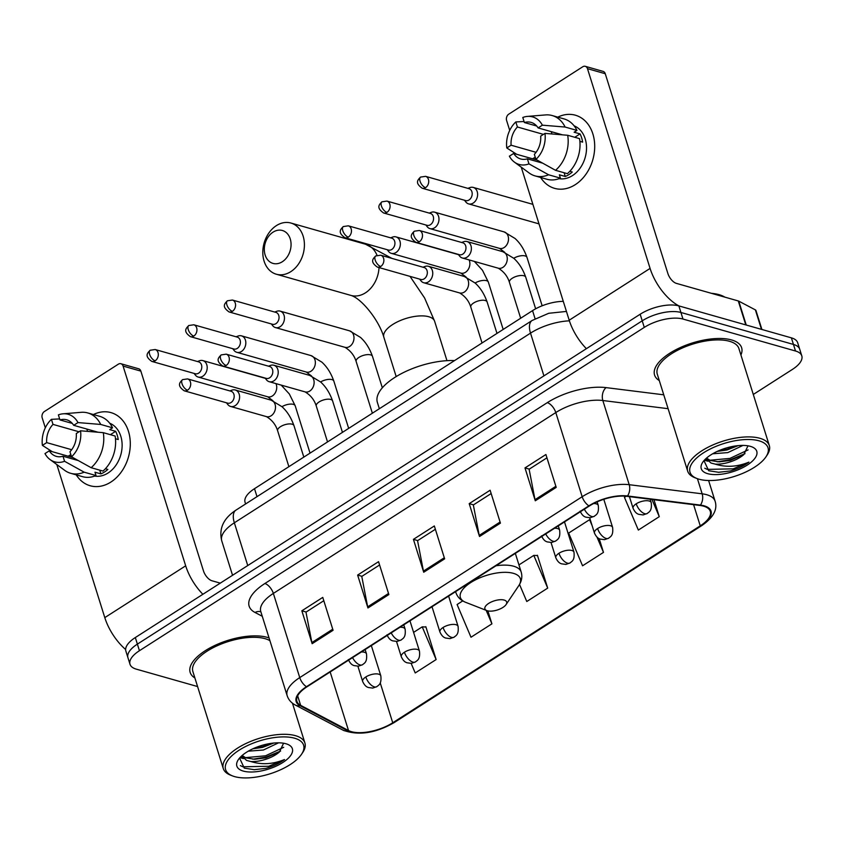 <?xml version="1.0" encoding="UTF-8"?>
<svg xmlns="http://www.w3.org/2000/svg" width="844" height="844" viewBox="0 0 844 844"><rect width="100%" height="100%" fill="white"/><g stroke="black" fill="none" stroke-linecap="round" stroke-linejoin="round"><path stroke-width="1.27" d="M245.593 503.963L245.066 502.264A28.517 12.048 -17.4 0 1 254.508 488.687L532.553 310.624A28.517 12.048 -17.4 0 1 563.286 301.361M753.291 394.464L792.358 369.45A28.517 12.048 162.6 0 0 801.8 355.873L797.675 342.727A28.517 12.048 162.6 0 0 791.387 337.853L678.85 305.897A28.517 12.048 162.6 0 0 640.163 314.242L135.325 637.547A28.517 12.048 162.6 0 0 125.883 651.114L127.94 657.698A28.517 12.048 162.6 0 1 137.382 644.12A28.517 12.048 162.6 0 0 127.94 657.698L130.008 664.27A28.517 12.048 162.6 0 0 136.295 669.144L197.58 686.552M801.8 355.873A28.517 12.048 162.6 0 0 795.512 351.009L682.975 319.043L680.918 312.47A28.517 12.048 162.6 0 0 642.231 320.815L137.382 644.12L642.231 320.815A28.517 12.048 162.6 0 1 680.918 312.47L793.444 344.436L680.918 312.47L678.85 305.897M799.743 349.3A28.517 12.048 162.6 0 0 793.444 344.436A28.517 12.048 162.6 0 1 799.743 349.3M731.569 339.942A45.618 19.285 162.6 0 0 680.275 347.58A45.618 19.285 162.6 0 0 654.564 375.021A45.618 19.285 162.6 0 0 659.291 380.57A45.618 19.285 162.6 0 1 654.564 375.021A45.618 19.285 162.6 0 1 680.275 347.58A45.618 19.285 162.6 0 1 731.569 339.942A45.618 19.285 162.6 0 1 741.633 347.728A45.618 19.285 162.6 0 0 731.569 339.942M267.168 637.347A45.618 19.285 162.6 0 0 215.874 644.974A45.618 19.285 162.6 0 0 190.164 672.415A45.618 19.285 162.6 0 0 194.89 677.964A45.618 19.285 162.6 0 1 190.164 672.415A45.618 19.285 162.6 0 1 215.874 644.974A45.618 19.285 162.6 0 1 267.168 637.347A45.618 19.285 162.6 0 1 269.067 637.958A45.618 19.285 162.6 0 0 267.168 637.347M703.601 506.178A30.416 12.85 -17.4 0 1 710.31 511.38A30.416 12.85 -17.4 0 1 700.246 525.854L392.734 722.78A30.416 12.85 -17.4 0 1 348.519 730.535L300.643 705.352A30.416 12.85 -17.4 0 1 296.888 701.311A30.416 12.85 -17.4 0 1 306.952 686.826L589.386 505.967A30.416 12.85 -17.4 0 1 627.018 496.335L699.971 505.461A30.416 12.85 -17.4 0 1 703.601 506.178M704.16 505.83A31.175 13.177 162.6 0 0 700.436 505.092L627.482 495.966A31.175 13.177 162.6 0 0 588.912 505.83L306.477 686.689A31.175 13.177 162.6 0 0 300.01 705.679L347.886 730.872A31.175 13.177 162.6 0 0 393.209 722.918L700.72 525.991A31.175 13.177 162.6 0 0 704.16 505.83M411.144 663.384L415.216 672.953L436.126 659.565L425.83 626.681L425.355 626.986M519.524 584.438L526.783 601.508L547.703 588.11L537.396 555.236L536.921 555.531M740.926 354.986A45.618 19.285 162.6 0 0 741.633 347.728A45.618 19.285 162.6 0 1 740.926 354.986M682.975 319.043A28.517 12.048 162.6 0 0 644.288 327.398L139.439 650.703A28.517 12.048 162.6 0 0 130.008 664.27M312.153 643.687L301.846 610.803L322.767 597.404L333.074 630.289L312.153 643.687A7.607 3.735 57.4 0 1 311.869 642.569L332.736 629.202M479.508 536.51L469.201 503.636L490.121 490.237L500.429 523.122L479.508 536.51A7.607 3.735 57.4 0 1 479.223 535.391L500.081 522.035M535.286 500.787L524.989 467.914L545.91 454.515L556.207 487.389L535.286 500.787A7.607 3.735 57.4 0 1 535.001 499.669L555.869 486.302M367.942 607.965L357.634 575.081L378.555 561.682L388.862 594.566L367.942 607.965A7.607 3.735 57.4 0 1 367.657 606.836L388.514 593.48M423.72 572.243L413.423 539.358L434.333 525.96L444.64 558.844L423.72 572.243A7.607 3.735 57.4 0 1 423.435 571.114L444.303 557.757M592.182 525.791L589.576 519.682L568.656 533.07L582.56 565.786L603.481 552.387L599.187 538.662M626.174 496.24L624.444 497.348L638.349 530.064L659.269 516.665L653.952 499.711M462.734 600.907L457.089 604.526L470.994 637.231L491.915 623.832L487.864 610.898M413.423 539.358L417.717 540.582M435.377 529.272L417.558 540.688L423.435 571.114M357.634 575.081L361.939 576.304M379.589 564.995L361.77 576.41L367.657 606.836M524.989 467.914L529.283 469.127M546.944 457.828L529.125 469.232L535.001 499.669M469.201 503.636L473.505 504.86M491.155 493.55L473.336 504.965L479.223 535.391M301.846 610.803L306.15 612.027M323.811 600.717L305.982 612.132L311.869 642.569M547.703 588.11L533.798 555.405L537.501 555.563M518.944 564.91L533.798 555.405M603.481 552.387L596.993 537.111M589.576 519.682L590.272 519.704M659.269 516.665L651.958 499.458M491.915 623.832L486.176 610.339M436.126 659.565L422.222 626.849L425.935 627.008M413.592 632.388L422.222 626.849M557.8 117.137A38.022 28.96 105.9 0 1 593.395 135.757A38.022 28.96 105.9 0 1 575.281 184.657A38.022 28.96 105.9 0 1 540.656 177.483A38.022 28.96 105.9 0 0 554.582 188.349L554.582 188.349A38.022 28.96 105.9 0 0 575.281 184.657A38.022 28.96 105.9 0 0 594.703 146.476A38.022 28.96 105.9 0 0 575.365 115.206L575.365 115.206A38.022 28.96 105.9 0 0 557.8 117.137M678.966 305.929A38.022 18.663 -122.6 0 1 650.08 268.413L587.487 68.67A4.747 3.619 -74.1 0 0 585.303 66.328A4.747 3.619 -74.1 0 0 582.719 66.792L508.805 114.13A4.747 3.619 -74.1 0 0 506.6 120.47L509.713 130.409M586.39 348.677A38.022 18.663 -122.6 0 1 569.194 320.214L521.233 167.144M535.307 159.579A38.022 28.96 105.9 0 1 535.244 158.007A38.022 28.96 105.9 0 0 535.307 159.579M585.303 66.328L603.07 71.381A4.747 3.619 105.9 0 1 605.254 73.713L667.857 273.456A9.506 4.663 57.4 0 0 676.35 283.362L738.278 300.949A4.747 2.004 -17.4 0 1 738.743 301.129L755.38 309.885A4.747 2.004 -17.4 0 1 755.96 310.518L761.91 329.487M536.7 126.03L524.377 122.528A19.011 14.485 105.9 0 1 531.076 122.391A19.011 14.485 105.9 0 1 538.103 127.919L562.442 134.829M567.685 135.272L544.96 133.394L540.677 136.137A19.011 14.485 105.9 0 1 534.357 154.357L535.94 159.421L555.542 170.309L567.39 173.664A31.365 23.896 105.9 0 0 579.533 138.627L567.685 135.272A31.365 23.896 105.9 0 1 555.542 170.309M557.736 133.5A19.011 14.485 -74.1 0 0 556.28 134.323M574.089 125.809A27.567 20.994 105.9 0 1 586.517 149.008A27.567 20.994 105.9 0 1 572.443 175.615A27.567 20.994 105.9 0 1 559.076 178.664M569.805 171.321L572.264 172.018A27.567 20.994 105.9 0 1 568.888 174.613A27.567 20.994 105.9 0 1 565.29 176.48L559.372 174.803L560.416 178.137A31.365 23.896 105.9 0 1 546.933 179.255L535.085 175.9A31.365 23.896 105.9 0 1 529.104 172.946L514.418 162.122A24.708 18.821 105.9 0 1 509.375 156.182L513.669 153.439L537.206 160.117M532.606 158.809L534.294 157.733L535.529 158.081M542.713 163.177L527.384 158.83L528.966 163.884L548.568 174.771L560.416 178.137M548.568 174.771A31.365 23.896 105.9 0 1 535.085 175.9M544.96 133.394A24.708 18.821 105.9 0 1 535.94 159.421M528.966 163.884A24.708 18.821 105.9 0 1 514.418 162.122M536.077 152.31L511.095 145.21L506.801 147.964L516.655 154.283M506.801 147.964A24.708 18.821 105.9 0 1 515.821 121.937L517.404 126.99L543.42 134.375M524.071 121.525L515.821 121.937M527.384 158.83A19.011 14.485 105.9 0 1 520.685 158.967A19.011 14.485 105.9 0 1 513.669 153.439M511.095 145.21A19.011 14.485 105.9 0 1 517.404 126.99M579.881 141.349L582.624 142.119A27.567 20.994 105.9 0 0 580.05 133.901L574.131 132.223L576.958 130.409L565.111 127.043L542.386 125.176L538.103 127.919M524.377 122.528L522.795 117.474A24.708 18.821 105.9 0 1 527.405 116.409L545.583 114.921A31.365 23.896 105.9 0 1 552.219 115.554L564.066 118.92A31.365 23.896 105.9 0 1 576.958 130.409M552.219 115.554A31.365 23.896 105.9 0 1 565.111 127.043M527.405 116.409A24.708 18.821 105.9 0 1 542.386 125.176M551.248 131.653L551.965 133.964M580.05 133.901L574.775 137.287M564.119 172.735L565.29 176.48M699.032 479.213A40.871 17.27 162.6 0 0 765.919 456.889A40.871 17.27 162.6 0 0 758.999 440.811A40.871 17.27 162.6 0 0 704.877 451.951A40.871 17.27 162.6 0 0 696.922 478.506A40.871 17.27 162.6 0 0 699.032 479.213M765.919 456.889L767.122 455.095A42.77 18.072 162.6 0 0 769.317 445.579A42.77 18.072 162.6 0 0 759.874 438.279A42.77 18.072 162.6 0 0 711.787 445.432A42.77 18.072 162.6 0 0 687.681 471.163A42.77 18.072 162.6 0 0 694.918 477.725L696.922 478.506M769.317 445.579L738.911 348.583A42.77 18.072 162.6 0 0 729.48 341.282A42.77 18.072 162.6 0 0 681.393 348.435A42.77 18.072 162.6 0 0 657.286 374.166L687.681 471.163M724.848 297.141A47.528 20.087 162.6 0 0 719.056 294.661A47.528 20.087 162.6 0 0 711.46 293.332M703.97 460.634L708.696 470.73L718.677 472.292L730.303 470.963C737.709 468.831 743.912 465.899 748.902 462.132C737.382 466.88 726.188 467.544 715.311 464.137L711.049 463.061L706.038 458.524M715.311 464.137A21.48 9.073 162.6 0 0 743.817 454.578L730.25 460.434L719.056 461.868L710.226 460.444L706.534 458.092M742.994 445.41L727.792 452.606L712.663 453.787M738.215 445.621L726.969 449.989L717.242 451.403M750.348 446.349A29.086 12.291 162.6 0 0 702.714 462.28A29.086 12.291 162.6 0 0 707.673 473.674A29.086 12.291 162.6 0 0 746.149 465.772A29.086 12.291 162.6 0 0 751.909 446.866A29.086 12.291 162.6 0 0 750.348 446.349M743.817 454.578L747.889 446.012M748.902 462.132L733.214 468.842L707.272 469.391L704.772 468.23M748.101 449.905L729.944 458.397L709.751 460.254M706.586 459.706L705.183 459.336M729.511 447.12L724.922 448.417M730.303 470.963L718.508 472.292M745.009 453.65L730.355 459.706L717.221 461.805M707.852 461.193L704.339 460.223M736.844 445.769L727.085 449.272L718.054 451.034M273.055 232.153A17.112 13.029 -74.1 0 0 265.132 254.983A17.112 13.029 -74.1 0 0 282.329 261.735A17.112 13.029 -74.1 0 0 290.241 238.905A17.112 13.029 -74.1 0 0 273.055 232.153M290.821 271.641A26.618 20.277 105.9 0 1 276.336 274.226A26.618 20.277 105.9 0 1 262.8 252.345A26.618 20.277 105.9 0 1 276.399 225.612A26.618 20.277 105.9 0 1 290.885 223.027A26.618 20.277 105.9 0 1 304.42 244.908A26.618 20.277 105.9 0 1 290.821 271.641M487.41 610.782A11.405 4.821 162.6 0 0 506.083 604.557A11.405 4.821 162.6 0 0 504.153 600.063A11.405 4.821 162.6 0 0 489.045 603.175A11.405 4.821 162.6 0 0 486.83 610.592A11.405 4.821 162.6 0 0 487.41 610.782M454.536 360.588A52.275 22.092 162.6 0 0 400.33 374.198A52.275 22.092 162.6 0 0 377.373 402.409L379.357 408.739M464.495 200.239L465.814 201.948A8.556 6.52 -74.1 0 0 468.589 203.879A8.556 6.52 -74.1 0 0 473.241 203.045A8.556 6.52 -74.1 0 0 477.198 191.63A8.556 6.52 -74.1 0 0 473.262 187.421A8.556 6.52 -74.1 0 0 469.886 187.6L467.871 188.36M425.566 187.632A6.182 4.705 -74.1 0 1 422.211 188.233L465.677 200.577A6.182 4.705 -74.1 0 0 469.042 199.975A6.182 4.705 -74.1 0 0 471.901 191.736A6.182 4.705 -74.1 0 0 469.053 188.697L425.587 176.343L420.565 177.082A6.182 3.038 -122.6 0 0 420.048 181.196A6.182 3.038 57.4 0 0 425.566 187.632A6.182 4.705 -74.1 0 0 428.731 181.428A6.182 4.705 -74.1 0 0 425.587 176.343M425.861 224.979L427.18 226.688A8.556 6.52 -74.1 0 0 429.955 228.618A8.556 6.52 -74.1 0 0 434.607 227.785A8.556 6.52 -74.1 0 0 438.574 216.37A8.556 6.52 -74.1 0 0 434.628 212.16A8.556 6.52 -74.1 0 0 431.263 212.34L429.237 213.099M386.942 212.371A6.182 4.705 -74.1 0 1 383.577 212.973L427.053 225.316A6.182 4.705 -74.1 0 0 430.419 224.715A6.182 4.705 -74.1 0 0 433.267 216.475A6.182 4.705 -74.1 0 0 430.429 213.437L386.953 201.083L381.931 201.821A6.182 3.038 -122.6 0 0 381.414 205.936A6.182 3.038 57.4 0 0 386.942 212.371A6.182 4.705 -74.1 0 0 390.097 206.168A6.182 4.705 -74.1 0 0 386.953 201.083M387.238 249.718L388.556 251.428A8.556 6.52 -74.1 0 0 391.321 253.348A8.556 6.52 -74.1 0 0 395.984 252.525A8.556 6.52 -74.1 0 0 399.94 241.11A8.556 6.52 -74.1 0 0 396.005 236.9A8.556 6.52 -74.1 0 0 392.629 237.08L390.614 237.839M348.308 237.111A6.182 4.705 -74.1 0 1 344.943 237.713L388.419 250.056A6.182 4.705 -74.1 0 0 391.785 249.455A6.182 4.705 -74.1 0 0 394.644 241.215A6.182 4.705 -74.1 0 0 391.795 238.177L348.319 225.823L343.308 226.561A6.182 3.038 -122.6 0 0 342.791 230.676A6.182 3.038 57.4 0 0 348.308 237.111A6.182 4.705 -74.1 0 0 351.463 230.908A6.182 4.705 -74.1 0 0 348.319 225.823M271.346 323.938L272.665 325.636A8.556 6.52 -74.1 0 0 275.439 327.567A8.556 6.52 -74.1 0 0 280.092 326.733A8.556 6.52 -74.1 0 0 284.048 315.318A8.556 6.52 -74.1 0 0 280.113 311.109A8.556 6.52 -74.1 0 0 276.737 311.299L274.722 312.048M232.416 311.331A6.182 4.705 -74.1 0 1 229.062 311.932L272.528 324.275A6.182 4.705 -74.1 0 0 275.893 323.674A6.182 4.705 -74.1 0 0 278.752 315.424A6.182 4.705 -74.1 0 0 275.904 312.385L232.427 300.042L227.416 300.781A6.182 3.038 -122.6 0 0 226.899 304.895A6.182 3.038 57.4 0 0 232.416 311.331A6.182 4.705 -74.1 0 0 235.571 305.117A6.182 4.705 -74.1 0 0 232.427 300.042M232.712 348.677L234.031 350.376A8.556 6.52 -74.1 0 0 236.805 352.307A8.556 6.52 -74.1 0 0 241.458 351.473A8.556 6.52 -74.1 0 0 245.414 340.058A8.556 6.52 -74.1 0 0 241.479 335.849A8.556 6.52 -74.1 0 0 238.103 336.039L236.088 336.788M193.793 336.07A6.182 4.705 -74.1 0 1 190.427 336.661L233.904 349.015A6.182 4.705 -74.1 0 0 237.259 348.414A6.182 4.705 -74.1 0 0 240.118 340.164A6.182 4.705 -74.1 0 0 237.28 337.125L193.803 324.782L188.782 325.52A6.182 3.038 -122.6 0 0 188.265 329.624A6.182 3.038 57.4 0 0 193.793 336.07A6.182 4.705 -74.1 0 0 196.947 329.856A6.182 4.705 -74.1 0 0 193.803 324.782M194.088 373.417L195.397 375.116A8.556 6.52 -74.1 0 0 198.171 377.046A8.556 6.52 -74.1 0 0 202.834 376.213A8.556 6.52 -74.1 0 0 206.791 364.798A8.556 6.52 -74.1 0 0 202.845 360.588A8.556 6.52 -74.1 0 0 199.479 360.768L197.464 361.527M155.159 360.799A6.182 4.705 -74.1 0 1 151.793 361.401L195.27 373.755A6.182 4.705 -74.1 0 0 198.635 373.153A6.182 4.705 -74.1 0 0 201.494 364.903A6.182 4.705 -74.1 0 0 198.646 361.865L155.169 349.522L150.148 350.26A6.182 3.038 -122.6 0 0 149.631 354.364A6.182 3.038 57.4 0 0 155.159 360.799A6.182 4.705 -74.1 0 0 158.313 354.596A6.182 4.705 -74.1 0 0 155.169 349.522M458.271 254.371L459.59 256.07A8.556 6.52 -74.1 0 0 462.354 258A8.556 6.52 -74.1 0 0 469.422 254.825A8.556 6.52 -74.1 0 0 470.973 245.752A8.556 6.52 -74.1 0 0 467.027 241.542A8.556 6.52 -74.1 0 0 463.662 241.732L461.647 242.481M419.341 241.764A6.182 4.705 -74.1 0 1 415.976 242.355L459.452 254.709A6.182 4.705 -74.1 0 0 462.818 254.107A6.182 4.705 -74.1 0 0 465.677 245.857A6.182 4.705 -74.1 0 0 462.828 242.819L419.352 230.475L414.33 231.214A6.182 3.038 -122.6 0 0 413.813 235.318A6.182 3.038 57.4 0 0 419.341 241.764A6.182 4.705 -74.1 0 0 422.496 235.55A6.182 4.705 -74.1 0 0 419.352 230.475M419.637 279.111L420.956 280.809A8.556 6.52 -74.1 0 0 423.73 282.74A8.556 6.52 -74.1 0 0 430.788 279.564A8.556 6.52 -74.1 0 0 432.339 270.491A8.556 6.52 -74.1 0 0 428.404 266.282A8.556 6.52 -74.1 0 0 425.028 266.461L423.013 267.221M380.707 266.493A6.182 4.705 -74.1 0 1 377.352 267.094L420.818 279.448A6.182 4.705 -74.1 0 0 424.184 278.847A6.182 4.705 -74.1 0 0 427.043 270.597A6.182 4.705 -74.1 0 0 424.194 267.559L380.728 255.215L375.707 255.954A6.182 3.038 -122.6 0 0 375.19 260.058A6.182 3.038 57.4 0 0 380.707 266.493A6.182 4.705 -74.1 0 0 383.872 260.29A6.182 4.705 -74.1 0 0 380.728 255.215M265.111 378.07L266.43 379.768A8.556 6.52 -74.1 0 0 269.204 381.699A8.556 6.52 -74.1 0 0 276.262 378.513A8.556 6.52 -74.1 0 0 277.813 369.45A8.556 6.52 -74.1 0 0 273.878 365.241A8.556 6.52 -74.1 0 0 270.513 365.42L268.487 366.18M226.192 365.452A6.182 4.705 -74.1 0 1 222.827 366.053L266.303 378.397A6.182 4.705 -74.1 0 0 269.658 377.806A6.182 4.705 -74.1 0 0 272.517 369.556A6.182 4.705 -74.1 0 0 269.679 366.518L226.203 354.163L221.181 354.913A6.182 3.038 -122.6 0 0 220.664 359.017A6.182 3.038 57.4 0 0 226.192 365.452A6.182 4.705 -74.1 0 0 229.346 359.249A6.182 4.705 -74.1 0 0 226.203 354.163M226.487 402.799L227.806 404.508A8.556 6.52 -74.1 0 0 230.57 406.439A8.556 6.52 -74.1 0 0 237.639 403.253A8.556 6.52 -74.1 0 0 239.19 394.19A8.556 6.52 -74.1 0 0 235.244 389.981A8.556 6.52 -74.1 0 0 231.878 390.16L229.863 390.92M187.558 390.192A6.182 4.705 -74.1 0 1 184.192 390.793L227.669 403.137A6.182 4.705 -74.1 0 0 231.034 402.535A6.182 4.705 -74.1 0 0 233.893 394.296A6.182 4.705 -74.1 0 0 231.045 391.257L187.568 378.903L182.557 379.642A6.182 3.038 -122.6 0 0 182.03 383.756A6.182 3.038 57.4 0 0 187.558 390.192A6.182 4.705 -74.1 0 0 190.712 383.988A6.182 4.705 -74.1 0 0 187.568 378.903M93.399 414.541A38.022 28.96 105.9 0 1 128.984 433.162A38.022 28.96 105.9 0 1 110.88 482.061A38.022 28.96 105.9 0 1 76.255 474.887A38.022 28.96 105.9 0 0 90.181 485.754A38.022 28.96 105.9 0 0 110.88 482.061A38.022 28.96 105.9 0 0 130.303 443.881A38.022 28.96 105.9 0 0 110.954 412.611A38.022 28.96 105.9 0 0 93.399 414.541M202.876 594.281A38.022 18.663 -122.6 0 1 185.68 565.818L123.087 366.074A4.747 3.619 -74.1 0 0 120.903 363.732A4.747 3.619 -74.1 0 0 118.308 364.197L44.394 411.524A4.747 3.619 -74.1 0 0 42.2 417.875L45.312 427.802M125.64 649.521A38.022 18.663 -122.6 0 1 104.793 617.618L56.822 464.548M70.907 456.984A38.022 28.96 105.9 0 1 70.843 455.412A38.022 28.96 105.9 0 0 70.907 456.984M120.903 363.732L138.669 368.775A4.747 3.619 105.9 0 1 140.853 371.117L203.457 570.861A9.506 4.663 57.4 0 0 211.95 580.767L220.284 583.13M72.299 423.424L59.977 419.932A19.011 14.485 105.9 0 1 66.676 419.795A19.011 14.485 105.9 0 1 73.692 425.323L98.041 432.233M103.284 432.666L80.56 430.799L76.276 433.542A19.011 14.485 105.9 0 1 69.957 451.762L71.54 456.815L91.141 467.703L102.989 471.068A31.365 23.896 105.9 0 0 115.132 436.031L103.284 432.666A31.365 23.896 105.9 0 1 91.141 467.703M93.336 430.904A19.011 14.485 -74.1 0 0 91.88 431.727M109.688 423.213A27.567 20.994 105.9 0 1 122.116 446.413A27.567 20.994 105.9 0 1 108.043 473.02A27.567 20.994 105.9 0 1 94.676 476.069M105.405 468.726L107.863 469.422A27.567 20.994 105.9 0 1 104.487 472.007A27.567 20.994 105.9 0 1 100.89 473.885L94.971 472.207L96.016 475.541A31.365 23.896 105.9 0 1 82.522 476.66L70.685 473.294A31.365 23.896 105.9 0 1 64.703 470.351L50.018 459.526A24.708 18.821 105.9 0 1 44.975 453.587L49.269 450.833L72.806 457.522M68.206 456.214L69.894 455.138L71.128 455.486M78.302 460.581L62.983 456.235L64.566 461.288L84.168 472.176L96.016 475.541M84.168 472.176A31.365 23.896 105.9 0 1 70.685 473.294M80.56 430.799A24.708 18.821 105.9 0 1 71.54 456.815M64.566 461.288A24.708 18.821 105.9 0 1 50.018 459.526M71.677 449.715L46.694 442.615L42.4 445.368L52.254 451.688M42.4 445.368A24.708 18.821 105.9 0 1 51.421 419.341L53.003 424.395L79.02 431.78M59.66 418.919L51.421 419.341M62.983 456.235A19.011 14.485 105.9 0 1 56.284 456.361A19.011 14.485 105.9 0 1 49.269 450.833M46.694 442.615A19.011 14.485 105.9 0 1 53.003 424.395M115.48 438.743L118.223 439.524A27.567 20.994 105.9 0 0 115.649 431.305L109.731 429.628L112.558 427.813L100.71 424.448L77.986 422.58L73.692 425.323M59.977 419.932L58.394 414.879A24.708 18.821 105.9 0 1 63.005 413.813L81.182 412.326A31.365 23.896 105.9 0 1 87.818 412.959L99.666 416.314A31.365 23.896 105.9 0 1 112.558 427.813M87.818 412.959A31.365 23.896 105.9 0 1 100.71 424.448M63.005 413.813A24.708 18.821 105.9 0 1 77.986 422.58M86.837 429.058L87.565 431.368M115.649 431.305L110.374 434.681M99.719 470.14L100.89 473.885M234.632 776.617A40.871 17.27 162.6 0 0 301.519 754.293A40.871 17.27 162.6 0 0 294.598 738.215A40.871 17.27 162.6 0 0 240.477 749.345A40.871 17.27 162.6 0 0 232.522 775.91A40.871 17.27 162.6 0 0 234.632 776.617M301.519 754.293L302.722 752.5A42.77 18.072 162.6 0 0 304.906 742.984A42.77 18.072 162.6 0 0 295.474 735.673A42.77 18.072 162.6 0 0 247.387 742.836A42.77 18.072 162.6 0 0 223.28 768.557A42.77 18.072 162.6 0 0 230.517 775.13L232.522 775.91M269.922 640.68A42.77 18.072 162.6 0 0 265.079 638.676A42.77 18.072 162.6 0 0 216.992 645.839A42.77 18.072 162.6 0 0 192.886 671.571L223.28 768.557M239.569 758.039L244.285 768.124L254.276 769.696L265.902 768.367C273.308 766.236 279.512 763.292 284.502 759.537C272.981 764.284 261.788 764.949 250.9 761.541L246.648 760.455L241.637 755.929M250.9 761.541A21.48 9.073 162.6 0 0 279.417 751.972L265.839 757.838L254.656 759.262L245.826 757.849L242.133 755.496M278.594 742.815L263.391 750.01L248.263 751.181M273.815 743.026L262.568 747.394L252.841 748.807M285.947 743.754A29.086 12.291 162.6 0 0 238.314 759.684A29.086 12.291 162.6 0 0 243.272 771.078A29.086 12.291 162.6 0 0 281.748 763.176A29.086 12.291 162.6 0 0 287.498 744.271A29.086 12.291 162.6 0 0 285.947 743.754M279.417 751.972L283.489 743.406M284.502 759.537L268.814 766.246L242.872 766.795L240.371 765.635M283.7 747.309L265.543 755.802L245.351 757.659M242.186 757.11L240.783 756.741M265.111 744.524L260.522 745.822M265.902 768.367L254.107 769.696M280.609 751.054L265.955 757.11L252.81 759.21M243.452 758.598L239.939 757.627M272.433 743.174L262.674 746.666L253.654 748.438M535.085 318.716L532.553 310.624M256.998 496.662L254.508 488.687M640.163 314.242L644.288 327.398M791.387 337.853L795.512 351.009M135.325 637.547L139.439 650.703M569.394 320.825A38.022 16.068 162.6 0 0 530.517 333.127L543.916 375.875M235.94 510.145A19.011 9.337 57.4 0 0 234.347 522.795A38.022 16.068 162.6 0 0 221.761 540.888C218.723 528.66 223.449 518.416 235.94 510.145L532.121 320.477A19.011 9.337 57.4 0 0 530.517 333.127L234.347 522.795L247.746 565.554M700.246 525.854L693.599 504.67M306.477 686.689A9.506 4.663 -122.6 0 1 299.747 677.595L582.17 496.726A38.022 16.068 -17.4 0 1 629.213 484.699L702.166 493.824A38.022 16.068 -17.4 0 1 706.713 494.721A38.022 16.068 -17.4 0 1 715.1 501.209L708.612 480.521M700.436 505.092A9.506 6.319 97.1 0 0 702.166 493.824L697.429 478.706M627.482 495.966A9.506 6.319 97.1 0 0 629.213 484.699L602.838 400.52A38.022 16.068 162.6 0 0 555.795 412.558L582.17 496.726A9.506 4.663 57.4 0 0 588.912 505.83M300.01 705.679A9.506 7.944 117.8 0 1 295.326 705.046C291.212 702.862 288.49 699.739 287.16 695.688A38.022 16.068 -17.4 0 1 299.747 677.595L273.361 593.416A38.022 16.068 162.6 0 0 260.775 611.52L260.733 611.383M347.886 730.872A9.506 7.944 117.8 0 1 343.192 730.239C358.531 735.841 375.527 733.278 394.201 722.559L701.712 525.633A9.506 4.663 -122.6 0 1 700.72 525.991M393.209 722.918A9.506 4.663 57.4 0 0 394.201 722.559M262.273 616.278L255.004 612.459A47.528 20.087 -17.4 0 1 264.868 583.52L547.292 402.651A47.528 20.087 -17.4 0 1 606.097 387.618L663.764 394.823M668.11 408.686L602.838 400.52A9.506 6.319 -82.9 0 1 606.097 387.618M547.292 402.651A9.506 4.663 57.4 0 1 555.795 412.558L273.361 593.416A9.506 4.663 57.4 0 0 264.868 583.52M260.87 611.794A9.506 7.944 -62.2 0 0 255.004 612.459M300.643 705.352L297.668 695.846M348.519 730.535L330.162 671.972M392.734 722.78L380.233 682.901M569.194 320.214L650.08 268.413M745.79 324.908L738.278 300.949M605.254 73.713L587.487 68.67M738.743 301.129L746.233 325.035M761.478 329.36L755.38 309.885M396.184 376.593L383.83 337.199A26.618 11.246 -17.4 0 1 392.65 324.529A26.618 11.246 -17.4 0 1 428.752 316.732A26.618 11.246 -17.4 0 1 434.628 321.279L424.585 297.953L410.026 276.378M383.83 337.199C378.935 319.918 361.221 298.301 350.967 295.421A26.618 20.277 -74.1 0 0 365.452 292.836A26.618 20.277 -74.1 0 0 379.019 267.569M377.036 255.31A26.618 20.277 -74.1 0 0 365.505 244.222L290.885 223.027M506.083 604.557L518.743 585.704A31.428 13.282 162.6 0 0 513.416 573.34A31.428 13.282 162.6 0 0 471.796 581.906A31.428 13.282 162.6 0 0 465.677 602.331C460.666 600.337 457.406 597.077 455.887 592.53A34.214 14.464 162.6 0 1 455.665 591.591M515.336 553.39L521.181 572.063A34.214 14.464 162.6 0 0 513.637 566.219A34.214 14.464 162.6 0 0 495.987 565.775M650.154 499.237L651.22 502.634A9.506 4.02 162.6 0 0 649.131 501.009A9.506 4.02 162.6 0 0 636.228 503.794A9.506 4.663 57.4 0 0 644.732 513.69A9.506 4.663 -122.6 0 0 647.274 513.479L643.149 514.924L638.729 514.344C638.222 514.017 635.595 513.817 633.084 508.31A9.506 4.02 162.6 0 1 636.228 503.794M468.589 203.879L538.124 223.628A8.556 6.52 -74.1 0 0 538.978 223.787M603.798 499.3L612.596 527.373A9.506 4.02 162.6 0 0 610.497 525.749A9.506 4.02 162.6 0 0 597.605 528.534A9.506 4.663 57.4 0 0 606.097 538.43A9.506 4.663 -122.6 0 0 608.651 538.219L604.515 539.664L600.105 539.073C599.588 538.757 596.972 538.556 594.45 533.049A9.506 4.02 162.6 0 1 597.605 528.534M429.955 228.618L499.49 248.368A8.556 6.52 -74.1 0 0 504.142 247.535A8.556 6.52 -74.1 0 0 504.533 247.26A8.556 6.52 -74.1 0 0 508.51 238.683A8.556 6.52 -74.1 0 0 504.163 231.91L515.104 238.514C518.332 241.574 523.153 246.67 526.983 257.378A8.556 3.619 162.6 0 0 525.105 255.922A8.556 3.619 162.6 0 0 513.901 258.18A8.556 3.619 162.6 0 0 513.764 258.253M564.499 521.898L573.962 552.103A9.506 4.02 162.6 0 0 571.863 550.488A9.506 4.02 162.6 0 0 558.971 553.263A9.506 4.663 57.4 0 0 567.463 563.17A9.506 4.663 -122.6 0 0 570.016 562.959L565.891 564.404L561.471 563.813C560.965 563.497 558.338 563.296 555.827 557.789A9.506 4.02 162.6 0 1 558.971 553.263M474.349 261.408L482.483 270.27L488.359 282.118A8.556 3.619 162.6 0 0 486.471 280.662A8.556 3.619 162.6 0 0 475.267 282.919A8.556 3.619 162.6 0 0 475.14 282.993M391.321 253.348L460.856 273.097A8.556 6.52 -74.1 0 0 465.519 272.274A8.556 6.52 -74.1 0 0 465.909 272A8.556 6.52 -74.1 0 0 469.116 259.92M448.607 596.117L458.07 626.322A9.506 4.02 162.6 0 0 455.971 624.697A9.506 4.02 162.6 0 0 443.079 627.482A9.506 4.663 57.4 0 0 451.582 637.389A9.506 4.663 -122.6 0 0 454.125 637.167L450 638.623L445.579 638.032C445.073 637.716 442.446 637.515 439.935 632.008A9.506 4.02 162.6 0 1 443.079 627.482M370.579 354.87A8.556 3.619 162.6 0 0 359.375 357.128A8.556 3.619 162.6 0 0 356.136 361.454C354.248 355.387 350.524 350.671 344.964 347.317A8.556 6.52 -74.1 0 0 349.627 346.483A8.556 6.52 -74.1 0 0 350.017 346.219A8.556 6.52 -74.1 0 0 353.995 337.632A8.556 6.52 -74.1 0 0 349.638 330.859L360.588 337.473C363.817 340.533 368.628 345.618 372.468 356.337A8.556 3.619 162.6 0 0 370.579 354.87M409.973 620.857L419.436 651.062A9.506 4.02 162.6 0 0 417.347 649.437A9.506 4.02 162.6 0 0 404.445 652.222A9.506 4.663 57.4 0 0 412.948 662.129A9.506 4.663 -122.6 0 0 415.501 661.907L411.366 663.363L406.945 662.772C406.439 662.456 403.812 662.255 401.301 656.748A9.506 4.02 162.6 0 1 404.445 652.222M236.805 352.307L306.34 372.056A8.556 6.52 -74.1 0 0 310.993 371.223A8.556 6.52 -74.1 0 0 311.383 370.959A8.556 6.52 -74.1 0 0 315.361 362.371A8.556 6.52 -74.1 0 0 311.014 355.598L321.954 362.203C325.183 365.273 330.004 370.358 333.834 381.077A8.556 3.619 162.6 0 0 331.945 379.61A8.556 3.619 162.6 0 0 320.752 381.868A8.556 3.619 162.6 0 0 320.614 381.952M371.339 645.597L380.813 675.801A9.506 4.02 162.6 0 0 378.713 674.177A9.506 4.02 162.6 0 0 365.821 676.962A9.506 4.663 57.4 0 0 374.314 686.868A9.506 4.663 -122.6 0 0 376.867 686.647L372.742 688.092L368.322 687.512C367.805 687.185 365.188 686.995 362.667 681.488A9.506 4.02 162.6 0 1 365.821 676.962M281.2 385.107L289.334 393.969L295.21 405.816A8.556 3.619 162.6 0 0 293.322 404.35A8.556 3.619 162.6 0 0 282.118 406.608A8.556 3.619 162.6 0 0 281.98 406.692M198.171 377.046L267.706 396.796A8.556 6.52 -74.1 0 0 272.359 395.963A8.556 6.52 -74.1 0 0 272.749 395.699A8.556 6.52 -74.1 0 0 275.967 383.619M597.141 501.842L598.269 505.44A9.506 4.02 162.6 0 0 596.17 503.826A9.506 4.02 162.6 0 0 593.638 503.52M598.269 505.44C599.293 514.334 595.642 514.851 594.324 516.285A9.506 4.663 -122.6 0 1 591.771 516.507A9.506 4.663 57.4 0 1 584.343 509.196M523.86 275.756A8.556 3.619 162.6 0 0 512.656 278.014A8.556 3.619 162.6 0 0 509.417 282.329C507.539 276.262 503.815 271.546 498.245 268.192A8.556 6.52 -74.1 0 0 503.298 267.094A8.556 6.52 -74.1 0 0 506.864 255.954A8.556 6.52 -74.1 0 0 502.929 251.734L513.869 258.348C517.098 261.408 521.919 266.504 525.749 277.212A8.556 3.619 162.6 0 0 523.86 275.756M558.285 525.875L559.635 530.18A9.506 4.02 162.6 0 0 557.536 528.555A9.506 4.02 162.6 0 0 554.561 528.26M559.635 530.18C560.659 539.073 557.008 539.59 555.69 541.025A9.506 4.663 -122.6 0 1 553.147 541.247A9.506 4.663 57.4 0 1 545.709 533.925M485.226 300.496A8.556 3.619 162.6 0 0 474.033 302.743A8.556 3.619 162.6 0 0 470.794 307.068C468.905 301.002 465.181 296.286 459.621 292.931A8.556 6.52 -74.1 0 0 464.664 291.834A8.556 6.52 -74.1 0 0 468.23 280.683A8.556 6.52 -74.1 0 0 464.295 276.473L475.235 283.088C478.464 286.148 483.285 291.233 487.115 301.952A8.556 3.619 162.6 0 0 485.226 300.496M403.77 624.834L405.109 629.139A9.506 4.02 162.6 0 0 403.021 627.514A9.506 4.02 162.6 0 0 400.045 627.219M405.109 629.139C406.143 638.022 402.482 638.549 401.174 639.984A9.506 4.663 -122.6 0 1 398.621 640.206A9.506 4.663 57.4 0 1 391.194 632.884M330.711 399.444A8.556 3.619 162.6 0 0 319.507 401.702A8.556 3.619 162.6 0 0 316.268 406.027C314.379 399.95 310.655 395.245 305.095 391.89A8.556 6.52 -74.1 0 0 310.138 390.793A8.556 6.52 -74.1 0 0 313.715 379.642A8.556 6.52 -74.1 0 0 309.769 375.432L320.709 382.037C323.938 385.107 328.759 390.192 332.599 400.911A8.556 3.619 162.6 0 0 330.711 399.444M365.135 649.574L366.486 653.878A9.506 4.02 162.6 0 0 364.386 652.254A9.506 4.02 162.6 0 0 361.411 651.958M366.486 653.878C367.509 662.762 363.859 663.289 362.54 664.724A9.506 4.663 -122.6 0 1 359.987 664.935A9.506 4.663 57.4 0 1 352.56 657.624M292.077 424.184A8.556 3.619 162.6 0 0 280.873 426.442A8.556 3.619 162.6 0 0 277.634 430.767C275.756 424.69 272.032 419.985 266.472 416.63A8.556 6.52 -74.1 0 0 271.515 415.533A8.556 6.52 -74.1 0 0 275.081 404.381A8.556 6.52 -74.1 0 0 271.146 400.172L282.086 406.776C285.314 409.836 290.136 414.931 293.965 425.65A8.556 3.619 162.6 0 0 292.077 424.184M104.793 617.618L185.68 565.818M140.853 371.117L123.087 366.074M221.761 540.888L232.543 575.291M532.121 320.477L548.748 313.282L566.44 311.425M295.326 705.046L343.192 730.239M701.712 525.633C716.134 515.716 716.999 507.16 715.1 501.209M287.16 695.688L260.775 611.52M391.922 258.391L365.505 244.222M350.967 295.421L276.336 274.226M446.972 360.673L434.628 321.279M521.181 572.063C522.531 576.663 521.719 581.21 518.743 585.704M455.602 591.633L455.887 592.53M486.83 610.592L465.677 602.331M651.22 502.634C652.254 511.517 648.593 512.034 647.274 513.479M538.124 223.628L539.052 224.029M629.424 496.641L633.084 508.31M532.891 204.353L473.262 187.421M422.211 188.233C415.048 183.137 417.358 180.236 420.565 177.082M612.596 527.373C613.62 536.256 609.959 536.773 608.651 538.219M542.154 305.792L526.983 257.378M499.49 248.368L504.733 252.345M589.671 517.783L594.45 533.049M504.163 231.91L434.628 212.16M383.577 212.973C376.413 207.877 378.724 204.976 381.931 201.821M573.962 552.103C574.986 560.996 571.335 561.513 570.016 562.959M503.182 329.434L488.359 282.118M460.856 273.097L466.11 277.085M551.037 542.523L555.827 557.789M458.471 254.645L396.005 236.9M344.943 237.713C337.79 232.617 340.09 229.716 343.308 226.561M458.07 626.322C459.094 635.205 455.443 635.732 454.125 637.167M382.332 387.807L372.468 356.337M344.964 347.317L275.439 327.567M372.362 413.212L356.136 361.454M432.012 606.741L439.935 632.008M349.638 330.859L280.113 311.109M229.062 311.932C221.898 306.836 224.209 303.935 227.416 300.781M419.436 651.062C420.47 659.945 416.809 660.472 415.501 661.907M348.667 428.393L333.834 381.077M306.34 372.056L311.584 376.044M396.511 641.472L401.301 656.748M311.014 355.598L241.479 335.849M190.427 336.661C183.264 331.576 185.575 328.675 188.782 325.52M380.813 675.801C381.836 684.684 378.186 685.212 376.867 686.647M310.033 453.133L295.21 405.816M267.706 396.796L272.95 400.784M357.888 666.211L362.667 681.488M265.322 378.334L202.845 360.588M151.793 361.401C144.63 356.316 146.94 353.414 150.148 350.26M535.645 308.809L525.749 277.212M498.245 268.192L462.354 258M520.674 318.241L509.417 282.329M502.929 251.734L467.027 241.542M415.976 242.355C408.812 237.269 411.123 234.368 414.33 231.214M594.324 516.285L590.188 517.741L585.778 517.15C585.261 516.834 582.645 516.633 580.123 511.126M496.979 333.412L487.115 301.952M459.621 292.931L423.73 282.74M482.04 342.981L470.794 307.068M464.295 276.473L428.404 266.282M377.352 267.094C370.189 262.009 372.499 259.108 375.707 255.954M555.69 541.025L551.565 542.481L547.144 541.89C546.638 541.574 544.011 541.373 541.5 535.866M342.453 432.371L332.599 400.911M305.095 391.89L269.204 381.699M327.525 441.929L316.268 406.027M309.769 375.432L273.878 365.241M222.827 366.053C215.663 360.958 217.974 358.056 221.181 354.913M401.174 639.984L397.039 641.429L392.618 640.849C392.112 640.522 389.485 640.332 386.974 634.825M303.819 457.11L293.965 425.65M266.472 416.63L230.57 406.439M288.891 466.669L277.634 430.767M271.146 400.172L235.244 389.981M184.192 390.793C177.04 385.697 179.339 382.796 182.557 379.642M362.54 664.724L358.415 666.169L353.995 665.589C353.478 665.262 350.861 665.072 348.34 659.565M292.446 703.189L304.906 742.984"/></g></svg>
